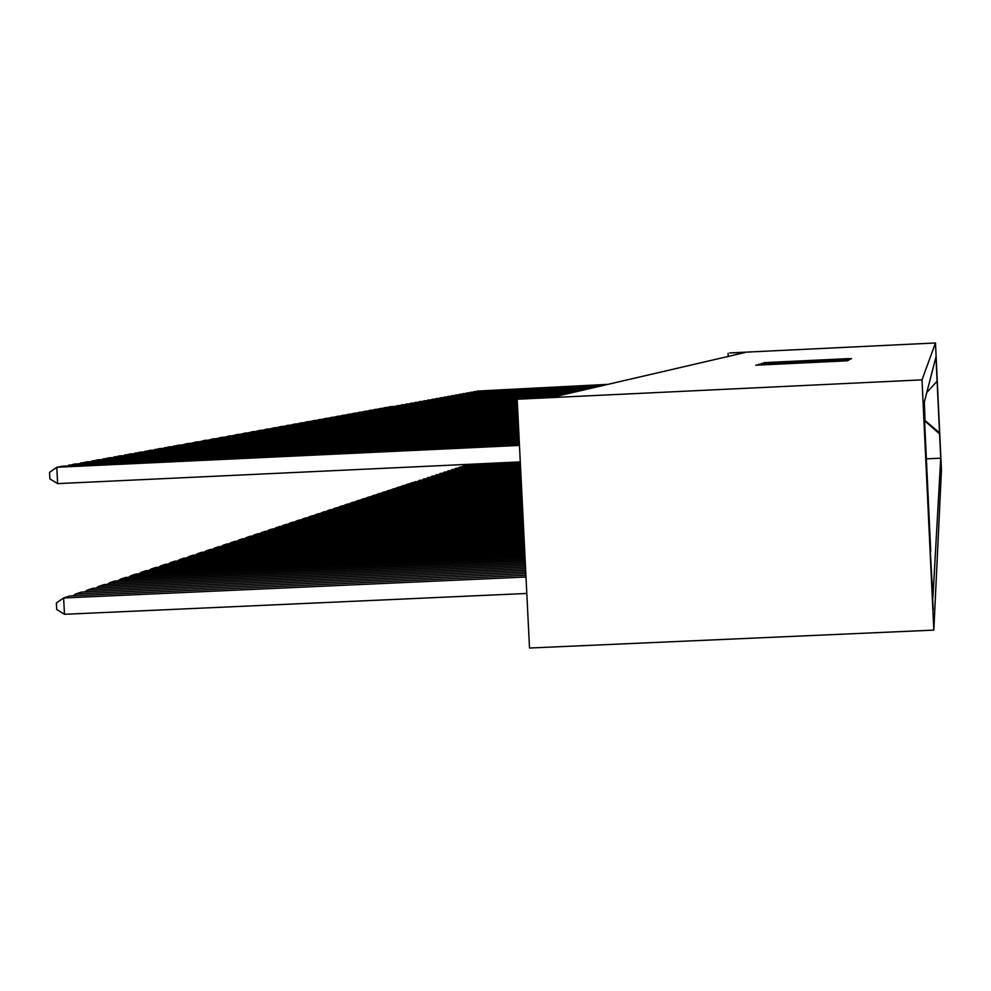 <?xml version="1.0" encoding="UTF-8"?>
<svg xmlns="http://www.w3.org/2000/svg" width="991" height="991" viewBox="0 0 991 991"><rect width="100%" height="100%" fill="white"/><g stroke="black" fill="none" stroke-linecap="round" stroke-linejoin="round"><path stroke-width="1.49" d="M848.717 358.606L763.962 362.656L848.717 358.606M933.2 609.775L931.193 567.013L933.2 609.775M815.135 362.347L847.528 360.798L848.668 360.167L844.221 360.328L762.612 364.267L755.724 365.221L815.135 362.347M935.479 342.973L729.723 352.932L745.294 352.462L556.558 396.289L523.496 397.862L517.178 399.237L922.014 379.863L935.479 342.973L941.45 469.895L933.819 630.115L922.014 379.863M845.93 359.436L850.489 359.176L851.566 358.581L847.243 358.742L761.348 363.474L845.93 359.436M850.142 359.361L758.573 364.329L850.142 359.361M939.988 440.4L940.979 462.017L939.988 440.4M930.252 550.798L932.927 597.561L940.732 458.176L939.579 433.909L924.578 420.729M930.735 551.231L923.798 404.167L935.962 356.921L939.579 433.909M925.966 459.997L925.805 451.747M925.037 420.704L924.306 402.185M924.553 420.147L939.666 432.894M517.178 399.237L529.516 648.027L933.819 630.115M728.063 353.291L728.212 356.426M926.139 458.858L940.732 458.176M926.796 392.51L937.102 381.213M845.273 358.94L769.127 362.681L845.273 358.94M831.028 360.551L807.888 361.628L831.053 360.885M606.752 384.632L477.389 391.073M607.991 384.347L477.005 391.086M520.3 462.128L466.86 465.151M467.665 464.358L466.005 465.188M604.237 385.214L473.946 391.693M605.501 384.917L473.562 391.718M601.698 385.796L470.44 392.337M602.974 385.499L470.056 392.362M599.121 386.403L466.897 392.981M600.41 386.094L466.501 393.006M596.495 387.01L463.293 393.65M597.808 386.701L462.896 393.662M520.349 463.156L463.206 465.832L520.325 462.636M462.363 466.389L463.231 466.352M593.844 387.63L459.638 394.307M595.17 387.32L459.229 394.331M520.399 464.197L459.527 467.058L520.374 463.677M458.672 467.616L459.551 467.579M591.144 388.249L455.922 394.988M592.494 387.939L455.513 395.013M520.448 465.25L455.786 468.285L520.424 464.717M454.919 468.867L455.81 468.83M588.406 388.893L452.156 395.682M589.781 388.571L451.735 395.694M520.51 466.327L451.983 469.548L520.486 465.795M451.103 470.13L452.02 470.093M585.619 389.537L448.328 396.375M587.019 389.215L447.907 396.4M520.56 467.418L448.13 470.824L520.535 466.872M447.238 471.419L448.155 471.369M582.795 390.194L444.451 397.094M584.207 389.859L444.018 397.106M520.622 468.532L444.216 472.112L520.585 467.975M443.311 472.719L444.241 472.67M579.921 390.863L440.5 397.812M581.358 390.528L440.066 397.825M520.671 469.66L440.239 473.425L520.647 469.09M439.323 474.045L440.264 473.995M577.01 391.532L436.498 398.543M578.471 391.197L436.052 398.568M520.733 470.812L436.201 474.763L520.696 470.23M435.26 475.395L436.226 475.346M574.037 392.225L432.423 399.286M575.523 391.879L431.965 399.311M520.783 471.976L432.088 476.126L520.758 471.382M431.147 476.758L432.126 476.708M571.027 392.919L428.285 400.042M572.538 392.572L427.827 400.067M520.845 473.153L427.926 477.501L520.82 472.558M426.96 478.145L427.951 478.096M567.979 393.638L424.086 400.81M569.515 393.278L423.615 400.835M520.907 474.355L423.69 478.901L520.87 473.748M422.699 479.557L423.714 479.508M564.87 394.356L419.812 401.59M566.431 393.997L419.329 401.615M520.969 475.581L419.379 480.325L520.932 474.962M418.375 480.994L419.379 480.325L419.404 480.945M561.711 395.087L415.464 402.383M563.297 394.715L414.981 402.408M521.031 476.82L414.994 481.775L520.993 476.2M413.978 482.456L414.994 481.775L415.031 482.406M558.49 395.83L411.054 403.188M560.101 395.459L410.559 403.213M521.093 478.083L410.547 483.249L412.776 482.506L521.055 477.451M409.506 483.942L410.547 483.249L410.571 483.893M522.046 398.184L406.558 404.018M556.868 396.214L406.062 404.031M521.155 479.371L406.013 484.748L408.292 483.992L521.117 478.727M404.972 485.441L406.013 484.748L406.05 485.392M518.454 398.964L401.999 404.848M520.25 398.568L401.491 404.873M521.216 480.672L401.405 486.271L403.721 485.503L521.192 480.016M400.339 486.977L401.405 486.271L401.442 486.928M517.203 399.646L397.354 405.691M517.191 399.336L396.846 405.715M521.278 482.01L396.722 487.82L399.076 487.039L521.254 481.341M395.644 488.538L396.722 487.82L396.759 488.489M517.228 400.277L392.634 406.558M517.215 399.955L392.114 406.583M521.353 483.36L391.965 489.393L394.356 488.6L521.316 482.679M390.863 490.136L391.965 489.393L392.002 490.074M517.265 400.921L387.84 407.437M517.252 400.599L390.231 406.669L387.308 407.462M521.415 484.735L387.122 490.991L389.55 490.198L521.39 484.042M385.995 491.747L387.122 490.991L387.147 491.697M517.302 401.578L382.96 408.329M517.277 401.244L385.388 407.549L382.415 408.354M521.489 486.135L382.179 492.626L384.657 491.809L521.452 485.429M381.04 493.394L382.179 492.626L382.216 493.332M517.327 402.235L377.98 409.246M517.314 401.9L380.457 408.453L377.435 409.271M521.563 487.56L377.162 494.286L379.689 493.456L521.526 486.841M376.01 495.066L377.162 494.286L377.199 495.005M521.625 489.009L372.059 495.983L374.623 495.128L521.6 488.278M370.882 496.764L372.059 495.983L372.096 496.714M521.7 490.483L366.856 497.693L369.47 496.838L521.662 489.752M365.654 498.498L366.856 497.693L366.893 498.448M517.364 402.916L372.926 410.163M517.352 402.581L375.453 409.357L372.368 410.187M517.401 403.61L367.772 411.104M517.376 403.263L370.349 410.286L367.203 411.129M517.438 404.303L362.533 412.07M517.413 403.956L365.146 411.228L361.95 412.095M521.774 491.994L361.554 499.452L364.217 498.572L521.737 491.239M360.34 500.269L361.554 499.452L361.604 500.207M517.463 405.022L357.194 413.036M517.451 404.662L359.857 412.194L356.611 413.074M521.861 493.53L356.165 501.235L358.878 500.331L521.811 492.762M354.927 502.065L356.165 501.235L356.203 502.003M517.5 405.753L351.755 414.04M517.488 405.381L354.468 413.173L351.161 414.065M521.935 495.091L350.678 503.044L353.428 502.14L521.898 494.298M349.402 503.899L350.678 503.044L350.715 503.837M517.537 406.496L346.218 415.056M517.525 406.124L348.981 414.164L345.611 415.08M522.009 496.677L345.079 504.902L347.891 503.973L521.972 495.884M343.79 505.769L345.079 504.902L345.116 505.707M517.575 407.251L340.582 416.084M517.562 406.867L343.394 415.179L339.963 416.109M522.096 498.3L339.38 506.785L342.242 505.831L522.046 497.482M338.067 507.665L339.38 506.785L339.418 507.603M517.612 408.019L334.834 417.137M517.599 407.635L337.708 416.22L334.202 417.161M522.17 499.947L333.571 508.705L336.482 507.739L522.133 499.117M332.233 509.609L333.571 508.705L333.608 509.535M517.661 408.8L328.987 418.202M517.636 408.403L331.911 417.273L328.343 418.239M522.257 501.632L327.649 510.662L330.622 509.684L522.22 500.789M326.287 511.579L327.649 510.662L327.687 511.517M517.698 409.605L323.016 419.292M517.674 409.196L325.989 418.351L322.36 419.329M522.344 503.354L321.617 512.657L324.639 511.653L522.294 502.487M320.217 513.598L321.617 512.657L321.654 513.524M517.736 410.423L316.934 420.407M517.711 410.014L319.969 419.441L316.265 420.444M522.43 505.1L315.46 514.688L318.545 513.672L522.381 504.221M314.036 515.642L315.46 514.688L315.497 515.58M517.773 411.253L310.728 421.547M517.76 410.831L313.825 420.556L310.047 421.584M522.517 506.884L309.18 516.769L312.338 515.729L522.468 505.992M307.73 517.748L309.18 516.769L309.229 517.674M517.822 412.095L304.398 422.699M517.798 411.674L307.557 421.695L303.704 422.736M522.604 508.705L302.775 518.888L305.996 517.822L522.567 507.801M301.301 519.879L302.775 518.888L302.825 519.804M517.859 412.962L297.944 423.888M517.835 412.529L301.165 422.86L297.238 423.925M522.703 510.576L296.247 521.043L299.53 519.965L522.653 509.634M294.748 522.059L296.247 521.043L296.297 521.984M517.909 413.842L291.366 425.089M517.884 413.408L294.649 424.037L290.648 425.127M522.79 512.471L289.583 523.248L292.927 522.146L522.753 511.517M288.047 524.289L289.583 523.248L289.632 524.214M517.946 414.746L284.652 426.316M517.934 414.3L287.997 425.25L283.909 426.353M522.889 514.403L282.782 525.503L286.201 524.375L522.839 513.437M281.221 526.555L282.782 525.503L282.831 526.481M517.996 415.675L277.79 427.579M517.971 415.204L281.209 426.489L277.034 427.616M522.988 516.385L275.832 527.794L279.326 526.642L522.938 515.394M274.247 528.872L275.832 527.794L275.894 528.798M518.045 416.604L270.791 428.855M518.02 416.133L274.284 427.74L270.023 428.892M523.087 518.404L268.747 530.135L272.314 528.959L523.037 517.389M267.124 531.238L268.747 530.135L268.796 531.164M518.095 417.57L263.643 430.168M518.07 417.087L267.211 429.029L262.863 430.205M523.186 520.461L261.513 532.539L265.142 531.337L523.137 519.433M259.84 533.654L261.513 532.539L261.562 533.579M518.144 418.549L256.347 431.506M518.12 418.053L259.989 430.342L255.542 431.543M523.298 522.579L254.105 534.979L257.833 533.753L523.248 521.514M252.408 536.131L254.105 534.979L254.167 536.044M518.194 419.552L248.89 432.869M518.169 419.044L252.606 431.68L248.072 432.906M523.397 524.735L246.548 537.481L250.351 536.218L523.347 523.644M244.814 538.658L246.548 537.481L246.61 538.571M518.243 420.58L241.271 434.269M518.219 420.06L245.074 433.055L240.441 434.306M523.508 526.927L238.831 540.033L242.708 538.745L523.459 525.825M237.06 541.235L238.831 540.033L238.893 541.148M518.293 421.621L233.48 435.693M518.268 421.101L237.369 434.454L232.637 435.73M523.62 529.182L230.94 542.647L234.904 541.334L523.57 528.054M229.119 543.873L230.94 542.647L230.99 543.786M518.343 422.686L225.527 437.155M518.318 422.154L229.503 435.879L224.66 437.192M523.731 531.486L222.864 545.31L226.927 543.972L523.682 530.334M221.018 546.574L222.864 545.31L222.925 546.475M518.404 423.789L217.388 438.641M518.367 423.231L221.451 437.341L216.496 438.679M523.855 533.839L214.601 548.048L218.763 546.673L523.793 532.663M212.718 549.324L214.601 548.048L214.663 549.237M518.454 424.904L209.064 440.165M518.429 424.346L213.214 438.84L208.16 440.215M523.966 536.255L206.165 550.835L210.402 549.435L523.917 535.041M204.233 552.148L206.165 550.835L206.227 552.061M518.516 426.056L200.554 441.726M518.479 425.473L204.803 440.363L199.625 441.775M524.09 538.72L197.519 553.696L201.867 552.26L524.028 537.481M195.537 555.034L197.519 553.696L197.581 554.948M518.566 427.22L191.833 443.324M518.541 426.638L196.193 441.936L190.891 443.373M524.214 541.247L188.674 556.62L193.121 555.146L524.152 539.971M186.655 557.995L188.674 556.62L188.736 557.896M518.627 428.422L182.914 444.959M518.603 427.815L187.373 443.534L181.948 445.009M524.35 543.836L179.619 559.618L184.165 558.106L524.289 542.535M177.55 561.017L179.619 559.618L179.681 560.931M518.689 429.648L173.759 446.012L173.784 446.631M518.665 429.029L178.343 445.17L172.793 446.681M524.474 546.487L170.341 562.677L175.011 561.141L524.412 545.149M168.222 564.127L170.341 562.677L170.415 564.028M518.751 430.912L164.407 447.709L164.432 448.353M518.727 430.28L169.102 446.854L163.428 448.39M524.611 549.2L160.839 565.824L165.621 564.238L524.549 547.837M158.671 567.298L160.839 565.824L160.914 567.199M518.813 432.2L154.819 449.456L154.856 450.1M518.788 431.556L159.638 448.576L153.816 450.149M524.747 551.987L151.103 569.045L156.008 567.422L524.685 550.575M148.885 570.556L151.103 569.045L151.177 570.457M518.875 433.525L145.008 451.239L145.045 451.908M518.85 432.856L149.951 450.335L143.98 451.958M524.896 554.836L141.131 572.34L146.148 570.68L524.821 553.399M138.851 573.9L141.131 572.34L141.205 573.789M518.95 434.876L134.949 453.06L134.987 453.754M518.912 434.194L140.004 452.144L133.896 453.804M525.044 557.76L130.899 575.721L136.04 574.024L524.97 556.285M128.57 577.319L130.899 575.721L130.973 577.208M519.011 436.275L124.631 454.931L124.668 455.637M518.987 435.569L129.821 453.989L123.553 455.699M525.193 560.757L120.407 579.202L125.684 577.456L525.119 559.258M118.016 580.837L120.407 579.202L120.481 580.714M519.086 437.7L114.052 456.863L114.089 457.582M519.049 436.981L119.366 455.897L112.949 457.631M525.341 563.842L109.629 582.758L115.055 580.961L525.267 562.293M107.189 584.43L109.629 582.758L109.716 584.318M519.16 439.162L103.188 458.833L103.225 459.576M519.123 438.431L108.651 457.842L102.061 459.626M525.503 567.013L98.58 586.412L104.142 584.579L525.416 565.415M96.077 588.134L98.58 586.412L98.666 588.01M519.234 440.661L92.052 460.852L92.089 461.62M519.197 439.905L97.651 459.836L90.887 461.682M525.664 570.259L87.245 590.165L92.956 588.27L525.577 568.623M84.656 591.937L87.245 590.165L87.332 591.813M519.309 442.209L80.605 462.933L80.643 463.714M519.272 441.429L86.366 461.893L79.416 463.776M525.825 573.591L75.589 594.018L81.46 592.073L525.738 571.918M72.938 595.826L75.589 594.018L75.675 595.702M519.395 443.795L68.862 465.076L68.899 465.869M519.346 443.002L74.771 463.999L67.636 465.931M525.998 577.022L63.622 597.969L69.643 595.987L525.911 575.3M64.477 614.296L56.722 609.465L56.376 602.949L63.622 597.969L64.477 614.296L526.803 593.46M519.47 445.43L56.784 467.269L57.639 483.62L520.287 461.893M519.433 444.612L62.867 466.166L56.784 467.269L49.55 472.397L49.897 478.926L57.639 483.62M767.988 363.202L767.963 362.57M847.268 359.374L847.243 358.742M845.781 360.167L845.757 359.535M762.636 364.936L762.612 364.267M844.258 360.997L844.221 360.328"/></g></svg>

